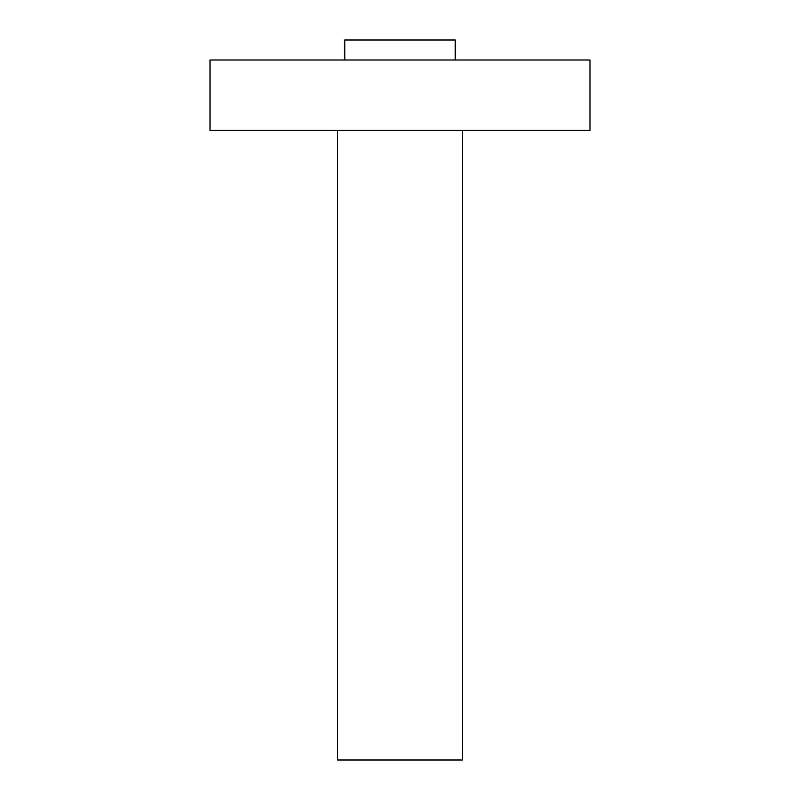 <?xml version="1.0" encoding="UTF-8"?>
<svg xmlns="http://www.w3.org/2000/svg" width="800" height="800" viewBox="0 0 800 800"><rect width="100%" height="100%" fill="white"/><g stroke="black" fill="none" stroke-linecap="round" stroke-linejoin="round"><path stroke-width="1.2" d="M210 60L590 60L590 130.4L210 130.4L210 60M337.6 130.4L337.6 760L462.4 760L462.4 130.4M344.8 60L344.8 40L455.2 40L455.2 60"/></g></svg>
